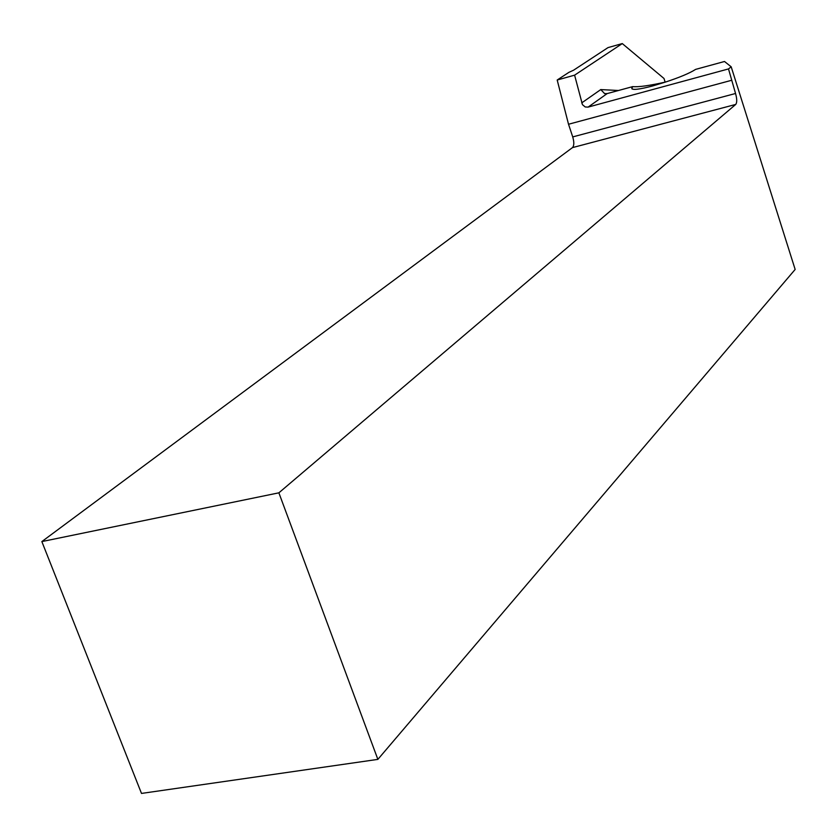 <?xml version="1.0" encoding="UTF-8"?>
<svg xmlns="http://www.w3.org/2000/svg" width="837" height="837" viewBox="0 0 837 837"><rect width="100%" height="100%" fill="white"/><g stroke="black" fill="none" stroke-linecap="round" stroke-linejoin="round"><path stroke-width="1.26" d="M728.504 68.927L735.545 93.493C737.062 98.923 737.125 102.574 735.723 104.437L278.878 492.826L377.864 759.379L795.15 269.451L731.182 66.803L728.504 68.927L588.118 107.105L585.241 106.979L582.447 104.667L574.601 75.163L622.278 43.576L664.003 78.49L665.133 82.152M588.118 107.105L607.149 93.598L632.72 86.609L631.789 88.335C632.27 90.27 639.217 89.486 652.609 85.97L665.593 82.026C679.728 77.381 689.73 73.164 695.62 69.387L724.497 61.488L731.182 66.803M632.72 86.609C638.328 87.194 649.198 85.698 665.331 82.11M607.149 93.598L604.596 93.587L600.767 89.58L618.47 90.501M278.878 492.826L41.85 541.581L141.495 793.424L377.864 759.379M731.392 80.352L568.522 124.253L557.191 80.017L574.601 75.163M622.278 43.576L608.018 47.604L573.575 70.203L568.919 72.338L557.191 80.017M41.85 541.581L572.466 147.615C574.161 145.722 574.245 142.154 572.728 136.912L568.522 124.253M600.767 89.58L581.694 102.909M735.545 93.493L572.728 136.912M572.466 147.615L735.723 104.437M631.935 88.827L631.809 88.22M631.935 87.707L632.228 89.036M604.523 93.577L606.783 93.692"/></g></svg>
